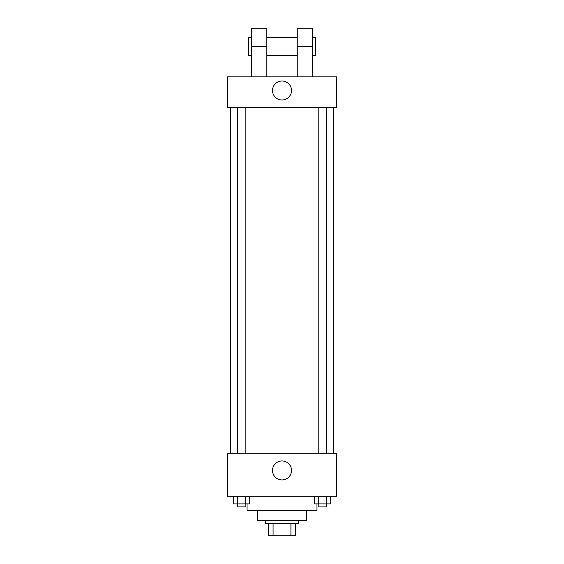 <?xml version="1.0" encoding="UTF-8"?>
<svg xmlns="http://www.w3.org/2000/svg" width="564" height="564" viewBox="0 0 564 564"><rect width="100%" height="100%" fill="white"/><g stroke="black" fill="none" stroke-linecap="round" stroke-linejoin="round"><path stroke-width="0.85" d="M290.918 523.639L290.918 535.8L268.323 535.8L268.323 523.639M290.918 535.8L295.677 535.8L295.677 523.639L295.677 535.8M298.716 520.6L298.716 523.639L265.284 523.639L265.284 520.6M273.082 523.639L273.082 535.8M306.315 510.723L306.315 520.6L257.685 520.6L257.685 510.723M316.954 503.885L316.954 510.723L247.046 510.723L247.046 503.885M336.708 496.285L227.292 496.285L227.292 453.731L336.708 453.731L336.708 496.285M291.496 470.454A9.496 9.496 0 0 1 277.248 478.674A9.496 9.496 0 0 1 277.248 462.226A9.496 9.496 0 0 1 291.496 470.454M333.669 107.23L333.669 453.731M318.174 453.731L318.174 107.23M245.826 107.23L245.826 453.731M336.708 107.23L227.292 107.23L227.292 76.831L336.708 76.831L336.708 107.23L227.292 107.23M330.264 496.285L330.264 503.885L314.465 503.885L314.465 496.285M326.316 496.285L326.316 503.885M318.413 496.285L318.413 503.885M326.556 503.885L326.556 506.923L318.174 506.923L318.174 503.885M249.535 496.285L249.535 503.885L233.736 503.885L233.736 496.285M245.587 496.285L245.587 503.885M237.684 496.285L237.684 503.885M245.826 503.885L245.826 506.923L237.444 506.923L237.444 503.885M272.504 90.508A9.496 9.496 0 0 1 286.752 82.288A9.496 9.496 0 0 1 286.752 98.735A9.496 9.496 0 0 1 272.504 90.508M297.2 76.831L297.2 46.438L312.393 46.438L312.393 28.2L297.2 28.2L297.2 46.438M297.2 37.316L266.8 37.316M251.607 76.831L251.607 46.438L266.8 46.438L266.8 76.831M266.8 46.438L266.8 28.2L251.607 28.2L251.607 46.438M312.393 76.831L312.393 46.438M312.393 55.554L315.438 55.554L315.438 37.316L312.393 37.316M251.607 37.316L248.562 37.316L248.562 55.554L251.607 55.554M230.331 107.23L230.331 453.731M326.556 453.731L326.556 107.23M237.444 107.23L237.444 453.731M297.2 55.554L266.8 55.554"/></g></svg>
